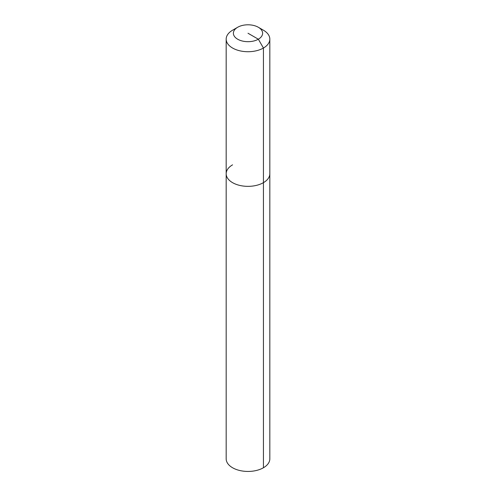 <?xml version="1.0" encoding="UTF-8"?>
<svg xmlns="http://www.w3.org/2000/svg" width="496" height="496" viewBox="0 0 496 496"><rect width="100%" height="100%" fill="white"/><g stroke="black" fill="none" stroke-linecap="round" stroke-linejoin="round"><path stroke-width="0.74" d="M258.342 27.274A14.62 8.444 180 0 1 258.342 39.209A14.62 8.444 180 0 1 237.658 39.209A14.62 8.444 180 0 1 237.658 27.274A14.62 8.444 180 0 1 258.342 27.274L263.432 30.213A21.824 12.598 180 0 1 269.824 39.122L269.824 458.843A21.824 12.598 180 0 1 263.432 467.753A21.824 12.598 180 0 1 239.649 470.481A21.824 12.598 180 0 1 226.176 458.843L226.176 173.749A21.824 12.598 180 0 1 232.568 164.846M269.824 39.122A21.824 12.598 180 0 1 263.432 48.031L263.432 182.658A21.824 12.598 180 0 0 269.824 173.749A21.824 12.598 180 0 1 263.432 182.658A21.824 12.598 180 0 1 239.649 185.392A21.824 12.598 180 0 1 226.176 173.749A21.824 12.598 180 0 0 239.649 185.392A21.824 12.598 180 0 0 263.432 182.658L263.432 467.753M248 33.244L258.342 39.209L263.432 48.031A21.824 12.598 180 0 1 239.649 50.759A21.824 12.598 180 0 1 226.176 39.122A21.824 12.598 180 0 1 232.568 30.213L237.658 27.274L232.568 30.213M226.176 39.122L226.176 173.749"/></g></svg>
